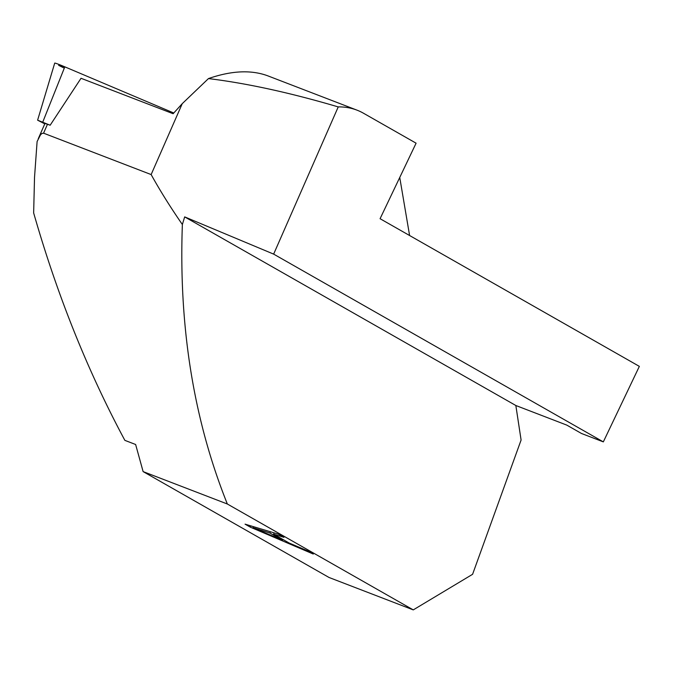 <?xml version="1.0" encoding="UTF-8"?>
<svg xmlns="http://www.w3.org/2000/svg" width="673" height="673" viewBox="0 0 673 673"><rect width="100%" height="100%" fill="white"/><g stroke="black" fill="none" stroke-linecap="round" stroke-linejoin="round"><path stroke-width="1.01" d="M38.277 138.697L44.982 123.411L50.164 125.22L81.029 78.287L173.121 113.72L182.248 103.659L151.139 174.568L43.568 133.178L41.852 133.506L40.439 134.945L37.108 141.523L34.525 177.327L33.65 212.92C57.171 295.06 87.574 370.865 124.867 440.361L135.635 444.5L143.113 471.596L227.348 504.001L413.264 609.889L329.03 577.476L143.113 471.596M151.139 174.568C160.157 190.812 170.572 207.461 182.366 224.521C178.648 326.792 193.639 419.952 227.348 504.001M409.596 235.516L399.745 177.462M380.077 218.708L639.35 366.373L603.328 441.883L581.497 433.488L566.792 425.109L515.846 405.508L184.671 216.891L273.65 254.116L338.233 106.914A93.227 66.837 -69 0 1 357.001 110.153A93.227 66.837 -69 0 1 363.538 113.257L416.091 143.189L380.077 218.708M273.65 254.116L603.328 441.883M289.213 543.052L308.024 551.044L313.273 554.039L250.39 527.186L245.056 524.149L278.294 534.118L283.93 537.323L273.591 534.152L289.213 543.052M515.846 405.508L521.095 440.033L472.589 574.296L413.264 609.889M182.366 224.521L184.671 216.891M338.233 106.914C290.214 92.739 246.957 83.292 208.462 78.581L182.248 103.659M208.462 78.581C231.302 70.657 250.995 69.706 267.543 75.738L357.001 110.153M282.559 540.226L269.89 533.016L252.939 527.699L282.559 540.226L282.921 539.468M269.89 533.016L270.479 531.771M252.939 527.699L253.435 526.665M250.39 527.186L250.995 525.933M273.591 534.152L274.189 532.89M44.78 123.866L37.612 120.181L50.164 125.22M64.305 68.133L58.644 65.348L64.818 66.846L173.777 112.997L64.818 66.846A14.798 0.665 -156.3 0 0 54.715 63.111L37.612 120.181M43.568 133.178L47.505 124.202M64.818 66.846L42.761 122.082"/></g></svg>
